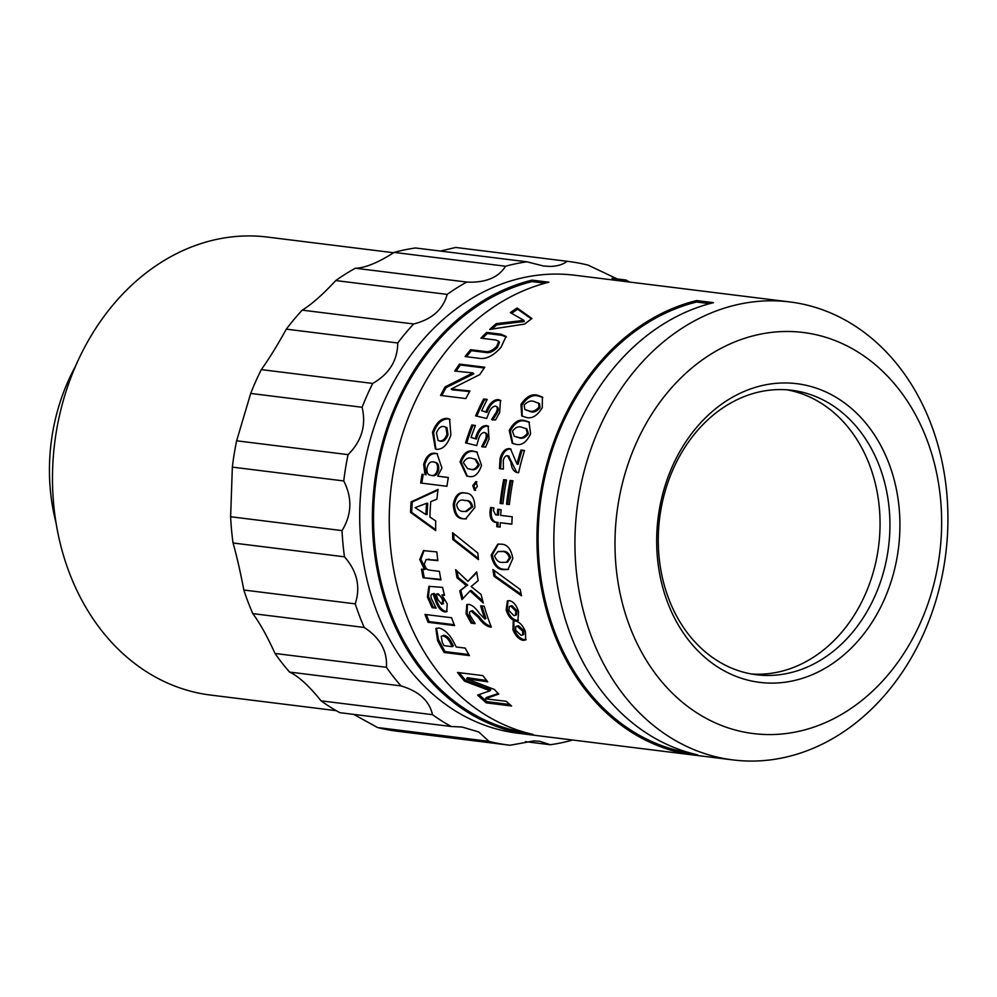 <?xml version="1.0" encoding="UTF-8"?>
<svg xmlns="http://www.w3.org/2000/svg" width="997" height="997" viewBox="0 0 997 997"><rect width="100%" height="100%" fill="white"/><g stroke="black" fill="none" stroke-linecap="round" stroke-linejoin="round"><path stroke-width="1.5" d="M393.603 252.74L267.408 237.074A230.756 185.729 97.1 0 0 247.007 235.94A230.756 185.729 97.1 0 0 53.377 455.791A230.756 185.729 97.1 0 0 210.541 695.059L336.276 710.674M377.527 727.523A243.654 196.11 97.1 0 0 397.167 731.225L508.582 745.071A243.654 196.11 -82.9 0 1 488.941 741.357L377.527 727.523L353.698 714.388M321.071 700.841A243.654 196.11 97.1 0 0 339.84 712.668L451.255 726.501A243.654 196.11 -82.9 0 1 432.486 714.675L321.071 700.841C309.058 685.874 298.552 676.29 289.579 672.078L400.993 685.911A243.654 196.11 -82.9 0 1 386.425 667.292L275.01 653.459A243.654 196.11 97.1 0 0 289.579 672.078M394.114 252.403L505.529 266.236A243.654 196.11 -82.9 0 1 526.952 261.812L415.537 247.979A243.654 196.11 97.1 0 0 394.114 252.403C379.122 262.049 366.746 267.308 356.988 268.168L355.368 268.23A243.654 196.11 97.1 0 0 335.752 280.556C322.779 294.564 311.6 304.421 302.216 310.142A243.654 196.11 97.1 0 0 286.326 329.147C277.291 345.461 268.953 358.945 261.314 369.613A243.654 196.11 97.1 0 0 250.696 393.441L236.638 440.799A243.654 196.11 97.1 0 0 232.351 467.119L230.619 516.745A243.654 196.11 97.1 0 0 233.061 542.991C236.788 556.189 240.377 571.867 243.841 590.025A243.654 196.11 97.1 0 0 252.789 613.616C259.694 622.789 267.096 636.074 275.01 653.459M572.191 739.961L571.68 740.297A243.654 196.11 -82.9 0 1 550.257 744.734L525.407 741.643M550.257 744.734L539.701 741.269L533.694 740.958L510.078 745.245A243.654 196.11 -82.9 0 1 508.582 745.071M488.941 741.357L478.759 731.972L462.172 727.05L451.255 726.501M432.486 714.675C429.445 700.866 418.952 691.282 400.993 685.911M252.789 613.616L364.204 627.449A243.654 196.11 -82.9 0 1 355.244 603.858L243.841 590.025M386.425 667.292C387.472 651.091 380.069 637.806 364.204 627.449M233.061 542.991L344.476 556.825A243.654 196.11 -82.9 0 1 342.033 530.591L230.619 516.745M355.244 603.858C360.727 586.909 357.138 571.219 344.476 556.825M232.351 467.119L343.766 480.953A243.654 196.11 -82.9 0 1 348.053 454.632L236.638 440.799M342.033 530.591C351.829 514.589 352.415 498.039 343.766 480.953M250.696 393.441L362.11 407.275A243.654 196.11 -82.9 0 1 372.716 383.446L261.314 369.613M348.053 454.632C361.649 441.21 366.348 425.42 362.11 407.275M286.326 329.147L397.741 342.98A243.654 196.11 -82.9 0 1 413.63 323.975L302.216 310.142M372.716 383.446C389.229 373.962 397.579 360.478 397.741 342.98M335.752 280.556L447.167 294.389A243.654 196.11 -82.9 0 1 466.783 282.064L355.368 268.23M413.63 323.975C431.875 319.426 443.054 309.569 447.167 294.389M466.783 282.064L469.836 282.188C486.997 282.276 498.899 276.954 505.529 266.236M526.952 261.812L543.602 266.025L550.269 266.423C557.323 266.261 562.944 264.554 567.143 261.289A243.654 196.11 -82.9 0 1 568.626 261.476A243.654 196.11 -82.9 0 1 588.267 265.19L619.511 280.045L625.954 280.032A243.654 196.11 -82.9 0 1 629.518 282.026M568.626 261.476L457.212 247.642A243.654 196.11 97.1 0 0 455.729 247.455L567.143 261.289M612.096 278.313L625.954 280.032M789.861 301.941L574.633 275.222A230.756 185.729 97.1 0 0 554.232 274.088A230.756 185.729 97.1 0 0 360.602 493.939A230.756 185.729 97.1 0 0 517.767 733.206L732.994 759.926A230.756 185.729 -82.9 0 1 575.83 520.671A230.756 185.729 -82.9 0 1 769.472 300.807A230.756 185.729 -82.9 0 1 789.861 301.941A230.756 185.729 -82.9 0 1 947.038 541.209A230.756 185.729 -82.9 0 1 753.396 761.06A230.756 185.729 -82.9 0 1 732.994 759.926M785.349 331.49A202.092 162.661 97.1 0 0 615.137 535.115A202.092 162.661 97.1 0 0 771.279 734.565A202.092 162.661 97.1 0 0 941.492 530.952A202.092 162.661 97.1 0 0 785.349 331.49M680.889 751.302A229.322 184.582 -82.9 0 1 538.28 528.584A229.322 184.582 -82.9 0 1 696.579 302.029L696.629 300.571A230.756 185.729 97.1 0 0 537.121 528.597A230.756 185.729 97.1 0 0 680.839 752.76L680.889 751.302L687.107 752.074M680.839 752.76L697.713 754.854A230.756 185.729 97.1 0 1 554.008 530.691A230.756 185.729 97.1 0 1 713.503 302.664L696.629 300.571M696.579 302.029L709.69 303.649M516.296 730.863A229.322 184.582 -82.9 0 1 373.701 508.146A229.322 184.582 -82.9 0 1 531.987 281.59L532.037 280.132A230.756 185.729 97.1 0 0 372.542 508.158A230.756 185.729 97.1 0 0 516.247 732.321L516.296 730.863L522.515 731.636M516.247 732.321L533.133 734.415A230.756 185.729 97.1 0 1 389.416 510.265A230.756 185.729 97.1 0 1 548.923 282.226L532.037 280.132M531.987 281.59L545.097 283.223M773.074 683.107A150.497 121.136 -82.9 0 1 675.692 459.33A150.497 121.136 -82.9 0 1 886.171 456.651A150.497 121.136 -82.9 0 1 773.074 683.107M75.51 366.211A179.161 144.204 97.1 0 0 56.044 522.902M486.287 702.873A230.756 185.729 97.1 0 1 477.613 695.071L489.938 690.809A230.756 185.729 97.1 0 1 489.826 690.684L464.49 681.138A230.756 185.729 97.1 0 1 457.523 672.464L482.847 675.605A230.756 185.729 97.1 0 0 487.745 681.798L466.633 678.72A230.756 185.729 97.1 0 0 466.758 678.87L494.375 689.438A230.756 185.729 97.1 0 0 498.749 694.074L485.539 698.723A230.756 185.729 97.1 0 0 485.689 698.86L506.227 701.29A230.756 185.729 97.1 0 0 511.611 706.013L486.287 702.873L486.985 701.676L509.853 704.518M502.962 503.759L500.133 503.41L502.962 503.722A230.756 185.729 97.1 0 1 506.513 480.006L503.684 479.657A230.756 185.729 97.1 0 0 500.133 503.41M497.304 515.063A230.756 185.729 97.1 0 1 497.74 509.268L501.092 509.691A230.756 185.729 97.1 0 0 500.656 515.349L512.234 516.782A230.756 185.729 97.1 0 0 511.847 524.198L500.27 522.752A230.756 185.729 97.1 0 0 500.133 527.114L496.793 526.69A230.756 185.729 97.1 0 1 496.917 522.465L495.023 522.229C491.396 521.219 489.739 517.58 490.038 511.311L490.624 507.51L493.951 507.922L493.465 510.751L495.646 514.851L498.463 515.1A229.322 184.582 97.1 0 1 498.886 509.417M491.172 555.13L497.765 544.138L501.117 544.188C507.224 544.225 511.125 548.998 512.844 558.507L507.972 569.486L503.684 569.636C497.316 569.623 493.141 564.788 491.172 555.13L492.319 554.918L498.338 544.075M520.21 589.476A230.756 185.729 97.1 0 0 521.543 595.807L493.926 576.204A230.756 185.729 97.1 0 1 492.954 569.561L520.21 589.476M512.957 629.88L513.231 621.343L515.461 621.006C519.611 621.941 522.927 625.505 525.419 631.674L525.656 639.949L523.238 640.373C518.976 639.476 515.549 635.974 512.957 629.88L514.003 629.194L513.816 621.094M506.14 609.965L507.398 600.904L509.43 600.668C513.542 601.615 516.596 605.316 518.577 611.759L517.904 620.608L515.636 620.944C511.386 620.022 508.233 616.358 506.14 609.965L507.236 609.404L507.996 600.705M491.596 419.513L496.107 412.509C497.827 408.882 497.64 406.739 495.559 406.078C492.842 406.365 490.674 408.508 489.016 412.534L486.661 418.491L475.606 415.836A230.756 185.729 97.1 0 1 483.632 398.962L487.234 399.411A230.756 185.729 97.1 0 0 481.663 410.789L485.925 411.798L487.284 408.67C490.374 402.551 494.076 399.523 498.4 399.598L500.444 400.37L499.696 412.397L495.497 419.999L491.596 419.513M497.503 407.125L495.559 406.078M481.713 446.644L485.477 439.241C486.823 435.402 486.436 433.147 484.305 432.449C481.663 432.773 479.719 435.053 478.485 439.303L476.728 445.597L465.549 442.867A230.756 185.729 97.1 0 1 471.83 424.996L475.432 425.445A230.756 185.729 97.1 0 0 471.033 437.533L475.345 438.568L476.379 435.24C478.847 428.747 482.212 425.52 486.499 425.557L488.119 426.068L489.016 439.091L485.614 447.13L481.713 446.644M486.1 433.197L484.305 432.449M509.392 504.557L506.563 504.208L509.392 504.532A230.756 185.729 97.1 0 1 512.944 480.803L510.115 480.454A230.756 185.729 97.1 0 0 506.563 504.208M517.019 472.553C513.505 471.456 511.486 468.054 510.975 462.346L507.485 455.704C505.529 455.629 504.146 457.174 503.311 460.365L503.385 469.113L499.435 468.615L500.083 458.545C502.002 451.915 505.055 448.6 509.218 448.588L510.526 448.924L516.982 463.966A230.756 185.729 97.1 0 1 520.945 450.046L524.547 450.494A230.756 185.729 97.1 0 0 518.59 472.74L516.259 472.391M509.193 456.277L507.485 455.704M516.87 463.929L518.091 464.328L516.87 463.929M509.243 430.48C513.679 422.242 518.789 418.927 524.547 420.547L528.958 421.93L530.616 433.795C526.566 442.269 521.668 445.759 515.923 444.288L512.246 443.316L509.243 430.48L510.29 431.04C514.701 422.853 519.798 419.563 525.569 421.17L529.457 422.267M520.957 404.396C526.217 396.706 531.675 393.641 537.358 395.211L542.393 397.043L542.268 407.686C537.383 415.649 532.111 418.914 526.428 417.494L521.73 415.961L520.957 404.396L521.93 405.118C527.151 397.467 532.61 394.426 538.293 395.996L542.842 397.454M444.126 652.474A230.756 185.729 97.1 0 1 437.558 640.535L435.876 628.509L439.129 627.973C445.111 629.805 450.146 634.865 454.233 643.165A230.756 185.729 97.1 0 0 456.24 646.978L465.2 648.087A230.756 185.729 97.1 0 0 469.45 655.615L444.126 652.474L445.073 651.589L468.814 654.531M428.049 622.29L454.607 625.593A230.756 185.729 97.1 0 1 451.566 617.741L425.009 614.439A230.756 185.729 97.1 0 0 428.049 622.29L429.084 621.592A229.322 184.582 97.1 0 1 426.367 614.613M434.181 593.452L433.084 593.963C431.053 593.826 430.505 595.396 431.414 598.649L436.125 608.158L432.087 607.659L427.389 597.041L428.872 586.336L442.568 587.395A230.756 185.729 97.1 0 0 444.512 595.271L441.945 594.947A230.756 185.729 97.1 0 0 441.983 595.059L447.242 603.895L446.693 611.684L444.787 611.959C441.01 611.061 438.057 607.659 435.901 601.764L433.084 593.963L431.888 594.087L434.181 593.452L436.998 601.216C439.129 607.073 442.082 610.451 445.858 611.348L447.192 611.298M423.04 577.699A230.756 185.729 97.1 0 1 421.482 569.137L424.448 569.499A230.756 185.729 97.1 0 1 424.435 569.399L419.749 559.529L423.463 550.631L436.873 551.927A230.756 185.729 97.1 0 0 437.833 560.663L426.18 559.491L424.311 563.99C425.221 567.729 426.878 569.773 429.258 570.097L439.39 571.356A230.756 185.729 97.1 0 0 440.961 579.918L423.04 577.699L440.836 579.357M410.54 512.358A230.756 185.729 97.1 0 1 411.113 501.902L438.019 489.402A230.756 185.729 97.1 0 0 436.923 499.198L430.779 501.628A230.756 185.729 97.1 0 0 429.919 517.057L435.714 520.895A230.756 185.729 97.1 0 0 435.701 530.653L410.54 512.358L411.699 512.346L435.689 529.719M424.946 474.572A230.756 185.729 97.1 0 1 424.959 474.46L423.688 464.303C426.143 456.177 430.019 452.513 435.303 453.286L437.022 453.66L441.933 467.992L437.745 476.043A230.756 185.729 97.1 0 0 437.72 476.167L448.326 477.476A230.756 185.729 97.1 0 0 446.93 486.274L420.672 483.022A230.756 185.729 97.1 0 1 422.08 474.223L423.214 474.447A229.322 184.582 97.1 0 0 421.818 483.159M432.511 432.224C436.063 422.865 440.936 418.254 447.13 418.366L449.597 419.139L450.893 434.941C447.616 444.562 442.98 449.36 436.96 449.335L435.377 448.962L432.511 432.224L433.57 432.71C437.097 423.426 441.958 418.84 448.152 418.952L450.108 419.463M472.852 373.003A230.756 185.729 97.1 0 1 472.914 372.89L454.732 371.058A230.756 185.729 97.1 0 1 459.505 364.092L484.816 367.232A230.756 185.729 97.1 0 0 479.794 374.585L451.329 388.942A230.756 185.729 97.1 0 0 451.255 389.054L469.923 390.949A230.756 185.729 97.1 0 0 465.873 398.563L440.549 395.423A230.756 185.729 97.1 0 1 445.111 386.886L472.852 373.003L473.725 373.875L446.045 387.659A229.322 184.582 97.1 0 0 441.808 395.572M460.053 461.885C463.356 453.149 467.942 449.61 473.824 451.267L476.828 451.977L481.501 465.25C478.622 474.161 474.26 477.862 468.416 476.329L466.746 476.03L460.053 461.885L461.162 462.222C464.452 453.548 469.039 450.021 474.921 451.678L477.364 452.189M472.765 485.626L473.899 485.826L476.915 481.863L475.781 481.638L477.389 486.287L474.422 490.262L472.765 485.626L475.793 481.638M453.299 504.096C455.255 495.085 459.243 491.421 465.263 493.091C471.494 493.104 474.697 497.902 474.859 507.473L465.587 518.938L463.63 518.814C457.137 518.801 453.697 513.891 453.299 504.096L454.445 504.17C456.402 495.222 460.39 491.571 466.409 493.241M477.85 553.061A230.756 185.729 97.1 0 0 478.448 559.616L452.788 539.502A230.756 185.729 97.1 0 1 452.588 532.71L477.85 553.061M466.546 585.663A230.756 185.729 97.1 0 1 466.534 585.575L457.037 577.861A230.756 185.729 97.1 0 1 455.666 569.686L467.905 581.313L476.703 571.892A230.756 185.729 97.1 0 0 478.174 580.653L471.182 586.46A230.756 185.729 97.1 0 0 471.195 586.548L481.102 594.486A230.756 185.729 97.1 0 0 483.308 603.035L470.011 590.922L461.985 599.596A230.756 185.729 97.1 0 1 459.754 590.822L466.546 585.663L460.863 590.349A229.322 184.582 97.1 0 0 462.944 598.549M472.441 610.613L471.357 611.211C469.5 611.124 469.089 612.582 470.135 615.585L475.145 623.661L471.182 623.162L466.085 613.84L466.783 604.631L468.902 604.356C472.441 605.229 475.881 608.195 479.245 613.267L484.878 619.05A230.756 185.729 97.1 0 1 480.629 605.815L484.23 606.263A230.756 185.729 97.1 0 0 491.322 627.125L489.764 626.939C485.875 625.929 482.074 622.789 478.373 617.492L471.357 611.211L470.223 611.36L472.441 610.613L479.445 616.869C483.134 622.128 486.922 625.256 490.811 626.266L490.998 626.278M523.811 320.324L510.352 312.609A230.756 185.729 97.1 0 1 517.156 307.986L531.924 318.479A230.756 185.729 97.1 0 0 524.821 324.037L489.714 329.459A230.756 185.729 97.1 0 1 496.232 323.639L523.699 320.411A230.756 185.729 97.1 0 1 523.811 320.324L524.385 321.52A229.322 184.582 97.1 0 0 524.272 321.607L523.699 320.411M500.93 347.392C493.652 355.555 486.586 359.219 479.731 358.384L465.076 356.565A230.756 185.729 97.1 0 1 470.584 349.698L485.277 351.517C488.817 352.215 492.63 350.508 496.693 346.383L498.799 341.298L495.808 340.014L480.89 338.157A230.756 185.729 97.1 0 1 486.611 332.4L500.968 334.182L506.09 336.438L500.93 347.392M455.729 247.455L440.387 251.057M470.584 349.698L471.369 350.695A229.322 184.582 97.1 0 0 466.496 356.739M471.369 350.695L486.062 352.514C489.602 353.212 493.39 351.517 497.441 347.417L499.534 342.37L498.799 341.298M485.277 351.517L486.062 352.514M496.693 346.383L497.441 347.417M486.611 332.4L487.296 333.509A229.322 184.582 97.1 0 0 482.448 338.357M487.296 333.509L501.653 335.291L506.376 337.023M500.968 334.182L501.653 335.291M496.232 323.639L496.855 324.798L521.02 321.881L520.434 320.698M521.02 321.881L524.272 321.607M496.855 324.798A229.322 184.582 97.1 0 0 492.007 329.072M531.376 318.89L517.655 309.244L517.156 307.986M517.655 309.244A229.322 184.582 97.1 0 0 511.586 313.332M489.764 626.939L490.811 626.266M478.373 617.492L479.445 616.869M474.36 622.764L472.242 622.502L467.157 613.23L467.369 604.419M471.182 623.162L472.242 622.502M466.085 613.84L467.157 613.23M484.878 619.05L485.95 618.427A229.322 184.582 97.1 0 1 481.925 605.977M482.772 601.054L471.132 590.461L470.011 590.922M459.754 590.822L460.863 590.349M465.038 586.51L466.16 586.074M466.534 585.575L467.655 585.152A229.322 184.582 97.1 0 0 467.668 585.239M467.655 585.152L458.171 577.475L457.037 577.861M464.49 584.242L465.611 583.818M457.075 571.044A229.322 184.582 97.1 0 0 458.171 577.475M467.905 581.313L476.815 572.627M453.76 533.682A229.322 184.582 97.1 0 0 453.934 539.352L452.788 539.502M478.323 558.395L453.934 539.352M466.197 518.926L464.789 518.814C458.296 518.776 454.856 513.904 454.445 504.17M463.63 518.814L464.789 518.814M465.35 511.511L466.509 511.548L472.678 506.875C471.693 502.264 469.375 500.17 465.724 500.594L464.577 500.494C461.063 499.198 458.408 500.644 456.614 504.806C457.685 509.629 460.115 511.822 463.892 511.399L465.35 511.511L471.531 506.8C470.547 502.176 468.229 500.07 464.577 500.494L465.724 500.594M472.678 506.875L471.531 506.8M475.557 490.437L473.899 485.826M473.824 451.267L474.921 451.678M467.356 476.155L461.162 462.222M467.531 468.615L470.896 469.338C474.186 470.596 477.002 469.126 479.333 464.914L475.93 459.368L472.067 458.421C468.677 457.149 465.761 458.545 463.331 462.596L467.531 468.615L469.774 469.039C473.064 470.31 475.881 468.814 478.224 464.577L474.821 459.006M479.333 464.914L478.224 464.577M470.896 469.338L469.774 469.039M451.255 389.054L452.202 389.815L469.587 391.559M445.111 386.886L446.045 387.659M472.914 372.89L473.799 373.763A229.322 184.582 97.1 0 0 473.725 373.875M459.505 364.092L460.352 365.002A229.322 184.582 97.1 0 0 456.078 371.22M460.352 365.002L484.293 367.968M447.13 418.366L448.152 418.952M435.926 449.124L433.57 432.71M438.082 440.5L440.45 441.272C443.653 441.808 446.182 439.615 448.039 434.655L446.93 427.601L444.051 426.566C440.898 425.993 438.368 428.099 436.449 432.91L438.082 440.5L439.365 440.824C442.568 441.372 445.111 439.154 446.968 434.156L445.871 427.065M448.039 434.655L446.968 434.156M440.45 441.272L439.365 440.824M422.08 474.223L423.214 474.447M424.959 474.46L426.093 474.697A229.322 184.582 97.1 0 0 426.08 474.809M426.093 474.697L424.809 464.59C427.252 456.526 431.115 452.875 436.412 453.66L437.583 453.872M423.688 464.303L424.809 464.59M435.303 453.286L436.412 453.66M437.72 476.167L448.314 477.563M431.078 475.382L433.184 475.694C435.726 475.881 437.533 473.961 438.605 469.923C439.116 464.914 437.708 462.346 434.38 462.247M438.605 469.923L437.471 469.649C437.995 464.614 436.599 462.035 433.271 461.935C430.368 461.337 428.311 463.293 427.077 467.817C426.554 472.341 427.713 474.821 430.53 475.27L432.05 475.457C434.592 475.656 436.399 473.725 437.471 469.649M435.465 462.458L433.271 461.935M433.184 475.694L432.05 475.457M411.113 501.902L412.272 501.952A229.322 184.582 97.1 0 0 411.699 512.346M412.272 501.952L437.932 490.113M426.591 503.273L427.75 503.335A229.322 184.582 97.1 0 0 427.127 514.552L425.968 514.564A230.756 185.729 97.1 0 1 426.591 503.273L415.101 507.66L425.968 514.564M437.77 560.227L426.18 559.491M422.703 569.287A229.322 184.582 97.1 0 0 424.174 577.288M424.448 569.499L425.582 569.15A229.322 184.582 97.1 0 1 425.569 569.038L420.896 559.23L424.049 550.543M424.435 569.399L425.569 569.038M419.749 559.529L420.896 559.23M427.389 597.041L428.486 596.505L429.47 586.149M444.338 594.598L441.945 594.947M444.787 611.959L445.858 611.348M435.901 601.764L436.998 601.216M435.564 607.36L433.172 607.061L428.486 596.505M432.087 607.659L433.172 607.061M442.793 603.696L443.802 600.107L438.418 593.975L437.185 593.826L436.075 594.337L437.957 599.621L441.708 604.269L443.503 603.609M443.802 600.107L442.718 600.643C441.472 597.029 439.677 594.985 437.322 594.486L436.075 594.337M441.708 604.269L442.718 600.643M438.418 593.975L437.322 594.486M454.258 624.72L429.084 621.592M437.558 640.535L438.543 639.725A229.322 184.582 97.1 0 0 445.073 651.589M438.543 639.725L436.424 628.197M443.977 635.239L441.222 636.31L442.219 642.267A230.756 185.729 97.1 0 0 444.001 645.645L452.339 646.679L453.311 645.844A229.322 184.582 97.1 0 1 451.566 642.554C449.522 638.342 446.98 635.912 443.977 635.239L441.222 636.31M451.566 642.554L450.582 643.377A230.756 185.729 97.1 0 0 452.339 646.679M450.582 643.377C448.525 639.139 445.983 636.684 442.967 636.011M537.358 395.211L538.293 395.996M522.241 416.272L521.93 405.118M524.846 409.505L530.392 411.611C533.507 412.783 536.71 411.499 540.013 407.761L539.576 403.71L534.031 401.479C530.828 400.308 527.538 401.492 524.173 405.069L524.846 409.505L529.407 410.926C532.523 412.097 535.725 410.801 539.041 407.038L538.604 402.962M540.013 407.761L539.041 407.038M530.392 411.611L529.407 410.926M524.547 420.547L525.569 421.17M512.794 443.54L510.29 431.04M514.29 436.287L519.275 437.857C522.465 439.079 525.506 437.683 528.398 433.707L526.952 428.984L521.867 427.277C518.59 426.043 515.461 427.339 512.483 431.165L514.29 436.287L518.228 437.334C521.406 438.555 524.459 437.16 527.363 433.147L525.918 428.398M528.398 433.707L527.363 433.147M519.275 437.857L518.228 437.334M520.945 450.046L524.447 450.806M516.845 472.516L508.582 456.115M510.975 462.346L512.084 462.708M500.544 468.939L501.179 458.932C503.099 452.339 506.14 449.049 510.302 449.049L511.062 449.186M500.083 458.545L501.179 458.932M509.218 448.588L510.302 449.049M522.017 450.494A229.322 184.582 97.1 0 0 518.091 464.328M510.115 480.454L511.237 480.716A229.322 184.582 97.1 0 0 507.71 504.32M511.237 480.716L512.919 480.915M482.785 447.08L486.536 439.727C487.882 435.913 487.483 433.67 485.365 432.972M485.477 439.241L486.536 439.727M471.83 424.996L472.865 425.557A229.322 184.582 97.1 0 0 466.683 443.142M472.865 425.557L475.27 425.856M471.033 437.533L476.416 439.054L477.451 435.751C479.893 429.296 483.246 426.08 487.533 426.13L488.617 426.38M475.345 438.568L476.416 439.054M476.379 435.24L477.451 435.751M486.499 425.557L487.533 426.13M492.618 420.123L497.104 413.169C498.812 409.568 498.625 407.437 496.543 406.764M496.107 412.509L497.104 413.169M483.632 398.962L484.592 399.685A229.322 184.582 97.1 0 0 476.765 416.11M484.592 399.685L486.935 399.984M481.663 410.789L486.922 412.459L488.268 409.331C491.347 403.249 495.048 400.258 499.36 400.333L500.88 400.782M485.925 411.798L486.922 412.459M487.284 408.67L488.268 409.331M498.4 399.598L499.36 400.333M518.403 620.234L516.695 620.321C512.47 619.411 509.305 615.772 507.236 609.404M515.636 620.944L516.695 620.321M515.437 615.361L516.521 614.775L516.932 610.7L512.047 605.69L509.392 606.388L508.856 610.413L513.804 615.548L515.437 615.361L515.848 611.248L510.95 606.226L509.392 606.388M516.932 610.7L515.848 611.248M512.047 605.69L510.95 606.226M526.117 639.501L524.26 639.638C519.998 638.741 516.583 635.263 514.003 629.194M523.238 640.373L524.26 639.638M522.715 635.002L523.761 634.304L523.712 630.49L518.477 625.68L515.761 626.552L515.686 630.328L520.995 635.251L522.715 635.002L522.665 631.163L517.418 626.328L515.761 626.552M523.712 630.49L522.665 631.163M518.477 625.68L517.418 626.328M494.275 570.558A229.322 184.582 97.1 0 0 495.073 575.867L493.926 576.204M521.232 594.374L495.073 575.867M508.532 569.324L504.831 569.337C498.463 569.324 494.288 564.514 492.319 554.918M503.684 569.636L504.831 569.337M506.439 562.308L507.61 562.059L510.626 557.61C508.919 553.048 506.302 550.967 502.787 551.378L497.977 551.54L494.537 555.84C496.369 560.601 499.098 562.769 502.737 562.358L506.439 562.308L509.467 557.834C507.76 553.235 505.143 551.154 501.641 551.565L497.977 551.54M510.626 557.61L509.467 557.834M502.787 551.378L501.641 551.565M511.86 524.048L500.27 522.752M500.133 526.939L496.793 526.69M496.917 522.465L498.076 522.453A229.322 184.582 97.1 0 0 497.952 526.665M498.076 522.453L496.182 522.216C492.555 521.207 490.898 517.593 491.197 511.374L491.783 507.585M495.023 522.229L496.182 522.216M490.038 511.311L491.197 511.374M503.684 479.657L504.806 479.906A229.322 184.582 97.1 0 0 501.279 503.522M504.806 479.906L506.488 480.118M486.698 680.527L467.468 677.686L466.633 678.72M498.188 693.501L486.262 697.564L485.539 698.723M488.094 698.361L488.817 697.202M479.009 694.548A229.322 184.582 97.1 0 0 486.985 701.676M489.938 690.809L490.711 689.7A229.322 184.582 97.1 0 1 490.599 689.588L465.312 680.079L464.49 681.138M489.826 690.684L490.599 689.588M459.33 672.688A229.322 184.582 97.1 0 0 465.312 680.079M751.514 673.997A143.331 115.365 97.1 0 0 759.228 674.221A143.331 115.365 97.1 0 0 879.229 540.735A143.331 115.365 97.1 0 0 786.795 389.79M769.098 675.443A143.331 115.365 97.1 0 0 889.374 538.891A143.331 115.365 97.1 0 0 791.755 390.276A143.331 115.365 97.1 0 0 659.615 518.29A143.331 115.365 97.1 0 0 756.436 674.745A143.331 115.365 97.1 0 0 769.098 675.443M455.517 389.166L456.464 389.927M469.724 374.461L470.609 375.308M427.925 559.442L429.071 559.143M472.391 679.892L473.226 678.845M485.165 689.114L485.95 688.017"/></g></svg>

